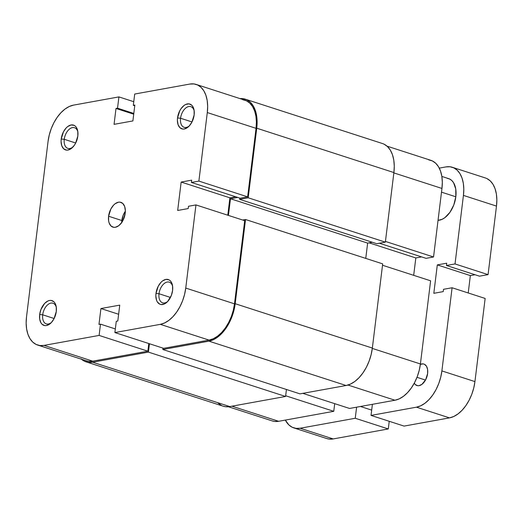 <?xml version="1.0" encoding="UTF-8"?>
<svg xmlns="http://www.w3.org/2000/svg" width="523" height="523" viewBox="0 0 523 523"><rect width="100%" height="100%" fill="white"/><g stroke="black" fill="none" stroke-linecap="round" stroke-linejoin="round"><path stroke-width="0.78" d="M42.703 314.807A10.859 6.511 -72.1 0 0 51.502 322.397A10.859 6.511 107.9 0 1 46.285 323.881A10.859 6.511 107.9 0 1 42.703 314.807L54.144 318.507L42.703 314.807A10.859 6.511 107.9 0 1 52.967 303.222A10.859 6.511 107.9 0 1 56.327 307.485A10.859 6.511 -72.1 0 0 49.175 303.732A10.859 6.511 -72.1 0 0 42.703 314.807L39.67 314.526L42.703 314.807M56.281 311.512A13.029 7.819 107.9 0 1 50.901 323.018A13.029 7.819 107.9 0 1 42.533 324.659A13.029 7.819 107.9 0 1 39.67 314.526L39.709 319.207L41.01 322.946L42.082 324.28L44.847 325.607L46.436 325.554L49.731 324.025L51.313 322.606L54.026 318.736L56.281 311.512L56.242 306.831L54.941 303.092L53.869 301.758L51.104 300.431L49.515 300.483L47.861 301.019L44.638 303.432L40.892 309.609L39.67 314.526A13.029 7.819 107.9 0 1 47.783 301.052A13.029 7.819 107.9 0 1 56.203 306.628A13.029 7.819 107.9 0 1 56.281 311.512M64.257 139.301A10.859 6.511 -72.1 0 0 73.057 146.891A10.859 6.511 107.9 0 1 67.84 148.375A10.859 6.511 107.9 0 1 64.257 139.301L75.691 143.001L64.257 139.301A10.859 6.511 107.9 0 1 74.514 127.723A10.859 6.511 107.9 0 1 77.875 131.979A10.859 6.511 -72.1 0 0 70.723 128.227A10.859 6.511 -72.1 0 0 64.257 139.301L61.217 139.02L64.257 139.301M77.835 136.013A13.029 7.819 107.9 0 1 72.455 147.519A13.029 7.819 107.9 0 1 64.081 149.16A13.029 7.819 107.9 0 1 61.217 139.02L61.073 141.439L61.76 145.727L63.629 148.774L66.395 150.101L67.983 150.049L71.285 148.519L74.312 145.316L75.58 143.23L77.835 136.013L77.79 131.325L76.489 127.586L75.423 126.259L74.129 125.357L71.063 124.977L67.768 126.507L66.186 127.926L63.473 131.803L61.217 139.02A13.029 7.819 107.9 0 1 69.337 125.553A13.029 7.819 107.9 0 1 77.757 131.123A13.029 7.819 107.9 0 1 77.835 136.013M159.012 293.743A10.859 6.511 -72.1 0 0 167.811 301.34A10.859 6.511 107.9 0 1 162.594 302.824A10.859 6.511 107.9 0 1 159.012 293.743L170.452 297.443L159.012 293.743A10.859 6.511 107.9 0 1 169.275 282.165A10.859 6.511 107.9 0 1 172.636 286.421A10.859 6.511 -72.1 0 0 165.484 282.675A10.859 6.511 -72.1 0 0 159.012 293.743L155.978 293.462L159.012 293.743M172.59 290.455A13.029 7.819 107.9 0 1 167.216 301.961A13.029 7.819 107.9 0 1 158.842 303.601A13.029 7.819 107.9 0 1 155.978 293.462L155.834 295.881L156.521 300.176L157.325 301.889L159.685 304.118L161.156 304.549L164.399 303.961L167.621 301.542L171.374 295.364L172.59 290.455L172.551 285.767L171.25 282.028L170.178 280.701L168.883 279.798L165.824 279.419L162.529 280.949L160.947 282.368L158.234 286.244L155.978 293.462A13.029 7.819 107.9 0 1 164.098 279.995A13.029 7.819 107.9 0 1 172.518 285.565A13.029 7.819 107.9 0 1 172.59 290.455M180.566 118.244A10.859 6.511 -72.1 0 0 189.365 125.834A10.859 6.511 107.9 0 1 184.148 127.318A10.859 6.511 107.9 0 1 180.566 118.244L192.006 121.944L180.566 118.244A10.859 6.511 107.9 0 1 190.83 106.659A10.859 6.511 107.9 0 1 194.19 110.915A10.859 6.511 -72.1 0 0 187.031 107.169A10.859 6.511 -72.1 0 0 180.566 118.244L177.526 117.956L180.566 118.244M194.144 114.949A13.029 7.819 107.9 0 1 188.764 126.455A13.029 7.819 107.9 0 1 180.389 128.096A13.029 7.819 107.9 0 1 177.526 117.956L177.389 120.375L178.068 124.67L179.938 127.71L182.704 129.044L184.292 128.991L187.594 127.462L189.169 126.043L191.889 122.166L194.144 114.949L194.098 110.268L192.797 106.522L191.732 105.195L188.966 103.861L185.724 104.45L184.076 105.45L181.05 108.653L179.781 110.739L177.526 117.956A13.029 7.819 107.9 0 1 185.645 104.489A13.029 7.819 107.9 0 1 194.066 110.059A13.029 7.819 107.9 0 1 194.144 114.949M121.676 222.935L123.036 215.607L125.35 211.194A13.029 7.819 -72.1 0 0 121.82 220.516L108.594 216.241A13.029 7.819 107.9 0 1 120.911 202.342A13.029 7.819 107.9 0 1 125.213 213.234L125.357 210.815L124.67 206.52L122.8 203.48L120.035 202.146L118.446 202.198L115.145 203.728L113.569 205.147L110.85 209.023L108.594 216.241L108.64 220.922L109.144 222.955L111.007 225.995L113.772 227.322L115.367 227.27L118.662 225.74L121.689 222.536L122.957 220.451L125.213 213.234A13.029 7.819 107.9 0 1 112.896 227.132A13.029 7.819 107.9 0 1 108.594 216.241L121.82 220.516A13.029 7.819 -72.1 0 0 121.676 222.556M195.955 204.918L185.75 288.068L234.494 303.837L244.705 220.68L195.955 204.918L185.75 288.068L184.56 294.462L182.592 300.758L179.919 306.72L176.65 312.107L172.904 316.722L168.824 320.39L164.575 322.959L160.306 324.345L114.89 332.569L116.276 321.285L117.799 321.011L119.747 305.131L100.919 308.537L98.971 324.417L100.494 324.142L99.109 335.426L43.997 345.402L92.748 361.171L147.859 351.188L99.109 335.426L43.997 345.402L39.885 345.54L36.087 344.428L32.746 342.107L29.988 338.669L27.922 334.243L26.627 329.006L26.15 323.149L26.516 316.905L48.064 141.4L49.254 135.006L51.215 128.71L53.889 122.755L57.157 117.361L60.91 112.746L64.983 109.085L69.239 106.509L73.501 105.13L118.917 96.905L117.531 108.189L116.008 108.464L114.06 124.343L132.888 120.931L134.842 105.051L133.319 105.332L134.705 94.048L189.81 84.066L134.705 94.048L133.319 105.332L134.842 105.051L132.888 120.931L114.06 124.343L116.008 108.464L133.718 114.191L116.008 108.464L117.531 108.189L133.81 113.452L117.531 108.189L118.917 96.905L73.501 105.13A33.655 20.194 107.9 0 0 48.064 141.4L26.516 316.905A33.655 20.194 107.9 0 0 37.617 345.036L86.367 360.805A33.655 20.194 -72.1 0 0 92.748 361.171L147.859 351.188L148.8 343.533L147.859 351.188L99.109 335.426L100.494 324.142L98.971 324.417L100.919 308.537L118.629 314.264L100.919 308.537L119.747 305.131L117.799 321.011L116.276 321.285L114.89 332.569L163.64 348.331L209.056 340.107L213.319 338.727L217.575 336.158L221.654 332.491L225.4 327.875L228.669 322.482L231.343 316.526L233.31 310.231L234.494 303.837L244.705 220.68L195.955 204.918L188.483 206.271L195.955 204.918M227.78 215.208L229.911 197.825L235.696 196.779L229.911 197.825L227.78 215.208M196.19 84.432L244.941 100.2A33.655 20.194 -72.1 0 1 256.048 128.331L207.298 112.569L198.884 181.095L247.634 196.864L256.048 128.331L207.298 112.569A33.655 20.194 107.9 0 0 196.19 84.432A33.655 20.194 107.9 0 0 189.81 84.066L193.922 83.935L197.72 85.046L201.067 87.367L203.82 90.806L205.885 95.232L207.186 100.468L207.657 106.326L207.298 112.569L198.884 181.095L191.405 182.449L240.155 198.217L247.634 196.864L256.048 128.331L256.407 122.088L255.937 116.237L254.636 110.994L252.57 106.574L249.811 103.136L246.47 100.815L242.672 99.697M86.282 360.778L88.635 361.308L92.748 361.171L43.997 345.402A33.655 20.194 107.9 0 1 37.617 345.036M191.405 182.449L191.686 180.154L181.161 182.056L177.676 210.475L188.195 208.566L188.483 206.271L188.195 208.566L177.676 210.475L181.161 182.056L229.911 197.825L181.161 182.056L191.686 180.154L191.405 182.449L198.884 181.095L247.634 196.864L240.155 198.217L191.405 182.449M133.764 101.704L118.917 96.905L133.764 101.704M163.64 348.331L209.056 340.107L160.306 324.345L114.89 332.569L163.64 348.331M115.335 328.941L100.494 324.142L115.335 328.941M134.751 105.79L133.319 105.332L134.751 105.79M160.306 324.345L209.056 340.107A33.655 20.194 -72.1 0 0 234.494 303.837L185.75 288.068A33.655 20.194 107.9 0 1 160.306 324.345M384.013 144.158L387.465 146.551L390.308 150.101L392.446 154.671L393.78 160.077L394.27 166.124L393.897 172.564A34.74 20.848 -72.1 0 0 382.431 143.524L245.274 99.167A34.74 20.848 107.9 0 1 256.741 128.207L393.897 172.564L256.741 128.207L248.196 197.786L385.353 242.142L393.897 172.564L385.353 242.142L376.769 243.698L239.612 199.335L248.196 197.786L385.353 242.142L376.769 243.698L239.612 199.335L239.763 198.093L239.612 199.335L248.196 197.786L256.741 128.207L257.113 121.761L256.623 115.72L255.283 110.314L253.152 105.744L250.308 102.194L246.856 99.801L242.934 98.651L240.018 98.605A34.74 20.848 107.9 0 1 245.274 99.167M372.317 242.254L367.636 243.103L230.48 198.747L237.723 197.433L230.48 198.747L228.427 215.417L230.48 198.747L367.636 243.103L365.76 258.395L367.636 243.103L372.317 242.254M242.685 220.026L245.529 219.51L382.686 263.873L245.529 219.51L235.187 303.713L372.35 348.07L382.686 263.873L372.35 348.07L235.187 303.713A34.74 20.848 107.9 0 1 208.932 341.153L346.089 385.51A34.74 20.848 -72.1 0 0 372.35 348.07L371.121 354.672L369.088 361.171L366.335 367.323L362.955 372.886L359.092 377.652L354.882 381.43L350.488 384.085L346.089 385.51L208.932 341.153L162.823 349.501L299.98 393.865L346.089 385.51L299.98 393.865L162.823 349.501L162.993 348.122L162.823 349.501L208.932 341.153L213.332 339.728L217.718 337.074L221.929 333.288L225.799 328.522L229.172 322.959L231.931 316.807L233.964 310.309L235.187 303.713L245.529 219.51L242.685 220.026M81.006 358.811L84.451 361.203L88.374 362.354L92.617 362.217L148.421 352.11L149.447 343.742L148.421 352.11L285.578 396.467L286.441 389.485L285.578 396.467L148.421 352.11L92.617 362.217L229.78 406.574L285.578 396.467L229.78 406.574L92.617 362.217A34.74 20.848 107.9 0 1 86.034 361.838A34.74 20.848 107.9 0 1 81.451 359.216M86.034 361.838L223.197 406.194A34.74 20.848 -72.1 0 0 229.78 406.574L225.537 406.711L223.105 406.168M221.615 405.567L218.163 403.168M387.02 146.152L430.847 160.326A33.655 20.194 -72.1 0 1 441.955 188.457L433.541 256.989L426.062 258.342L379.338 243.228L426.062 258.342L433.541 256.989L385.438 241.43L433.541 256.989L441.955 188.457L393.858 172.904L441.955 188.457L442.314 182.213L441.843 176.362L440.543 171.119L438.477 166.693L435.724 163.261L432.377 160.94L428.579 159.822M349.547 408.456L302.824 393.348L349.547 408.456L394.963 400.232L349.547 408.456M348.004 385.046L394.963 400.232L399.232 398.853L403.481 396.284L407.561 392.616L411.307 388.001L414.576 382.607L417.249 376.652L419.217 370.356L420.407 363.962L430.612 280.805L382.516 265.253L430.612 280.805L420.407 363.962L372.304 348.41L420.407 363.962A33.655 20.194 -72.1 0 1 394.963 400.232L348.004 385.046M272.189 420.904L274.549 421.433L278.654 421.296L333.766 411.313L334.707 403.658L333.766 411.313L278.654 421.296L231.931 406.181L278.654 421.296A33.655 20.194 -72.1 0 1 272.274 420.93L228.446 406.757M413.686 275.333L415.824 257.95L421.61 256.904L415.824 257.95L369.094 242.835L415.824 257.95L413.686 275.333M285.669 395.761L333.766 411.313L285.669 395.761M441.85 176.434L448.656 178.631A21.711 13.029 -72.1 0 1 455.821 196.785L453.787 204.97L449.95 212.292L444.903 217.633L442.157 219.294L438.039 220.333A21.711 13.029 -72.1 0 0 455.821 196.785L441.497 192.15L455.821 196.785L455.749 188.98L453.578 182.743L451.8 180.527L449.643 179.029L447.191 178.31M420.348 364.387A11.29 6.773 107.9 0 1 423.898 364.054A11.29 6.773 107.9 0 1 427.624 373.494L427.585 369.434L426.461 366.192L424.415 364.263L423.14 363.884L420.329 364.394M425.5 380.071L416.994 377.318L425.5 380.071M452.33 167.275A33.655 20.194 107.9 0 0 445.949 166.909L439.274 168.118L445.949 166.909L450.061 166.772L453.859 167.883L457.207 170.204L459.959 173.643L462.031 178.068L463.326 183.305L463.803 189.163L463.437 195.406L455.023 263.938L446.439 265.488L446.72 263.193L437.306 264.899L433.815 293.311L443.229 291.605L443.511 289.311L452.094 287.755L441.889 370.912L440.699 377.305L438.732 383.601L436.058 389.557L432.789 394.95L429.043 399.565L424.964 403.226L420.714 405.802L416.452 407.182L371.029 415.406L372.396 404.318L371.029 415.406L404.083 426.095L449.499 417.87A33.655 20.194 -72.1 0 0 474.936 381.6L485.148 298.443L452.094 287.755L485.148 298.443L474.936 381.6L441.889 370.912L474.936 381.6L473.746 387.994L471.785 394.29L469.111 400.245L465.843 405.639L462.09 410.254L458.017 413.915L453.761 416.491L449.499 417.87L416.452 407.182L449.499 417.87L404.083 426.095L371.029 415.406L416.452 407.182A33.655 20.194 107.9 0 0 441.889 370.912L452.094 287.755L443.511 289.311L443.229 291.605L433.815 293.311L437.306 264.899L446.72 263.193L446.439 265.488L455.023 263.938L488.07 274.627L496.484 206.095A33.655 20.194 -72.1 0 0 485.383 177.964L452.33 167.275A33.655 20.194 107.9 0 1 463.437 195.406L496.484 206.095L463.437 195.406L455.023 263.938L488.07 274.627L479.486 276.177L446.439 265.488L479.486 276.177L488.07 274.627L496.484 206.095L496.85 199.851L496.373 193.994L495.078 188.757L493.012 184.331L490.254 180.893L486.913 178.572M356.608 407.182L355.248 418.263L300.137 428.245L296.031 428.376L292.226 427.265L288.886 424.944L285.336 420.087A33.655 20.194 107.9 0 0 293.763 427.879A33.655 20.194 107.9 0 0 300.137 428.245L333.19 438.934L388.295 428.952L389.236 421.296L388.295 428.952L355.248 418.263L388.295 428.952L333.19 438.934L300.137 428.245L355.248 418.263L356.608 407.182M414.268 383.196L415.314 384.555L417.714 385.706L419.093 385.66L421.95 384.333L425.67 379.75L427.624 373.494A11.29 6.773 107.9 0 1 416.949 385.536A11.29 6.773 107.9 0 1 414.268 383.196M475.034 274.738L470.354 275.588L437.306 264.899L470.354 275.588L468.222 292.972L470.354 275.588L475.034 274.738M360.465 406.482L371.683 410.11L360.465 406.482M293.763 427.879L326.81 438.568A33.655 20.194 -72.1 0 0 333.19 438.934L329.078 439.065L326.725 438.536"/></g></svg>
